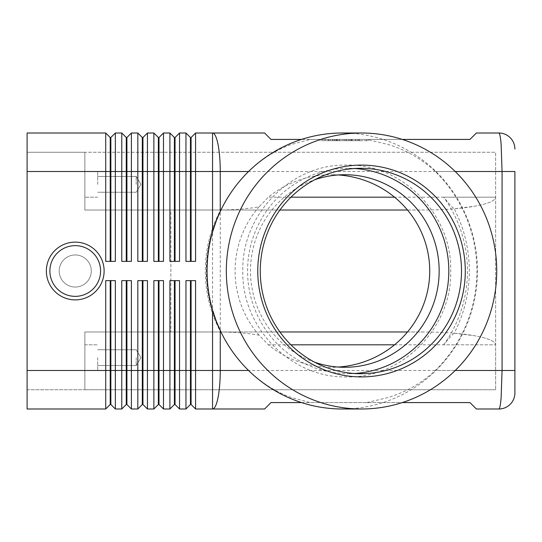 <?xml version="1.0" encoding="UTF-8"?>
<svg xmlns="http://www.w3.org/2000/svg" width="542" height="542" viewBox="0 0 542 542"><rect width="100%" height="100%" fill="white"/><g stroke="black" fill="none" stroke-linecap="round" stroke-linejoin="round"><path stroke-width="0.41" stroke-dasharray="2.71 2.03" d="M46.355 271A28.882 28.882 0 0 1 75.236 242.118A28.882 28.882 0 0 1 104.118 271A28.882 28.882 0 0 1 75.236 299.882A28.882 28.882 0 0 1 46.355 271M314.692 362.232A96.28 94.328 -90 0 1 250.499 271A96.28 94.328 -90 0 1 314.692 179.768M279.929 331.975L84.864 331.975L84.864 335.735L84.864 331.975L220.621 331.975A126.679 124.118 -90 0 1 205.296 271A126.679 124.118 -90 0 1 220.628 210.011L84.864 210.025L84.864 152.261L27.1 152.261L27.1 408.993L105.724 408.993L105.724 280.627L115.351 280.627L115.351 408.993L121.774 408.993L121.774 280.627L131.401 280.627L131.401 408.993L137.817 408.993L137.817 280.627L147.444 280.627L142.952 280.627L147.444 280.627L147.444 408.993L153.867 408.993L153.867 280.627L163.494 280.627L158.996 280.627L163.494 280.627L163.494 408.993L169.91 408.993L169.91 280.627L179.537 280.627L175.046 280.627L179.537 280.627L179.537 408.993L185.953 408.993L185.953 280.627L195.581 280.627L191.089 280.627L195.581 280.627L195.581 370.484L212.552 370.484L212.552 408.993L264.584 408.993L271 402.577L469.968 402.577L476.391 408.993L498.857 408.993C499.738 408.824 500.49 405.064 501.126 397.72L502.068 370.484L502.068 171.516L501.126 144.28C500.49 136.936 499.738 133.176 498.857 133.007L476.391 133.007L469.968 139.423L271 139.423L264.584 133.007L212.552 133.007L212.552 171.516L195.581 171.516L195.581 261.373L185.953 261.373L185.953 133.007L190.452 137.499L190.452 261.373L195.581 261.373L191.089 261.373L191.089 137.499L195.581 133.007L195.581 171.516L179.537 171.516L179.537 261.373L169.91 261.373L169.91 133.007L174.402 137.499L174.402 261.373L179.537 261.373L175.046 261.373L175.046 137.499L179.537 133.007L179.537 171.516L163.494 171.516L163.494 261.373L153.867 261.373L153.867 133.007L158.359 137.499L158.359 261.373L163.494 261.373L158.996 261.373L158.996 137.499L163.494 133.007L163.494 171.516L147.444 171.516L147.444 261.373L137.817 261.373L137.817 133.007L142.309 137.499L142.309 261.373L147.444 261.373L142.952 261.373L142.952 137.499L147.444 133.007L147.444 171.516L131.401 171.516L131.401 261.373L121.774 261.373L121.774 133.007L126.266 137.499L126.266 261.373L131.401 261.373L126.909 261.373L126.909 137.499L131.401 133.007L131.401 171.516L115.351 171.516L115.351 261.373L105.724 261.373L105.724 133.007L110.216 137.499L110.216 261.373L115.351 261.373L110.859 261.373L110.859 137.499L115.351 133.007L115.351 171.516L27.1 171.516L27.1 370.484L27.1 152.261L495.645 152.261L495.645 197.186L495.645 152.261L84.864 152.261L84.864 210.025L279.929 210.025M195.581 133.007L212.552 133.007A38.509 7.71 90 0 1 217.999 144.28A38.509 7.71 90 0 1 220.255 171.516L514.9 171.516L514.9 370.484L220.255 370.484L220.255 171.516L212.552 171.516L212.552 370.484L220.255 370.484A38.509 7.71 90 0 1 217.999 397.72A38.509 7.71 90 0 1 212.552 408.993L195.581 408.993L195.581 370.484L191.089 370.484L191.089 404.501L190.452 404.501L190.452 280.627L185.953 280.627L191.089 280.627L191.089 370.484L175.046 370.484L175.046 404.501L174.402 404.501L174.402 280.627L169.91 280.627L175.046 280.627L175.046 370.484L158.996 370.484L158.996 404.501L158.359 404.501L158.359 280.627L153.867 280.627L158.996 280.627L158.996 370.484L142.952 370.484L142.952 404.501L142.309 404.501L142.309 280.627L137.817 280.627L142.952 280.627L142.952 370.484L126.909 370.484L126.909 404.501L126.266 404.501L126.266 280.627L121.774 280.627L131.401 280.627L126.909 280.627L126.909 370.484L110.859 370.484L110.859 404.501L110.216 404.501L110.216 280.627L105.724 280.627L115.351 280.627L110.859 280.627L110.859 370.484L27.1 370.484L84.864 370.484L84.864 344.814L84.864 389.739L84.864 331.975L220.628 331.989C235.214 332.171 248.04 333.235 259.103 335.186L268.365 344.814A98.265 96.28 180 0 0 331.46 367.28A98.265 96.28 180 0 0 338.283 367.042M301.501 402.577L310.295 402.577L292.016 397.72C276.379 392.34 261.922 383.262 248.636 370.484A137.729 134.938 -90 0 1 225.526 340.633M338.283 174.958A98.265 96.28 180 0 0 331.46 174.72A98.265 96.28 180 0 0 268.365 197.186L259.103 206.814C248.04 208.765 235.214 209.829 220.628 210.011L84.864 210.025L84.864 171.516L27.1 171.516L27.1 133.007L105.724 133.007M115.351 133.007L121.774 133.007M131.401 133.007L137.817 133.007M147.444 133.007L153.867 133.007M163.494 133.007L169.91 133.007M179.537 133.007L185.953 133.007M105.724 408.993L110.216 404.501M59.193 271A16.043 16.043 0 0 0 75.236 287.043A16.043 16.043 0 0 0 91.286 271A16.043 16.043 0 0 1 75.236 287.043A16.043 16.043 0 0 0 91.286 271A16.043 16.043 0 0 1 75.236 287.043A16.043 16.043 0 0 1 59.193 271A16.043 16.043 0 0 0 75.236 287.043A16.043 16.043 0 0 1 59.193 271A16.043 16.043 0 0 1 75.236 254.957A16.043 16.043 0 0 1 91.286 271A16.043 16.043 0 0 0 75.236 254.957A16.043 16.043 0 0 0 59.193 271A16.043 16.043 0 0 1 75.236 254.957A16.043 16.043 0 0 1 91.286 271A16.043 16.043 0 0 1 75.236 287.043A16.043 16.043 0 0 1 59.193 271A16.043 16.043 0 0 1 75.236 254.957A16.043 16.043 0 0 1 91.286 271A16.043 16.043 0 0 1 75.236 287.043A16.043 16.043 0 0 1 59.193 271A16.043 16.043 0 0 0 75.236 287.043A16.043 16.043 0 0 0 91.286 271A16.043 16.043 0 0 1 75.236 287.043A16.043 16.043 0 0 1 59.193 271A16.043 16.043 0 0 1 75.236 254.957A16.043 16.043 0 0 1 91.286 271A16.043 16.043 0 0 0 75.236 254.957A16.043 16.043 0 0 0 59.193 271A16.043 16.043 0 0 1 75.236 254.957A16.043 16.043 0 0 1 91.286 271A16.043 16.043 0 0 0 75.236 254.957A16.043 16.043 0 0 0 59.193 271M75.236 242.118A28.882 28.882 0 0 1 104.118 271A28.882 28.882 0 0 1 75.236 299.882A28.882 28.882 0 0 0 104.118 271A28.882 28.882 0 0 0 75.236 242.118A28.882 28.882 0 0 0 46.355 271A28.882 28.882 0 0 0 75.236 299.882A28.882 28.882 0 0 1 46.355 271A28.882 28.882 0 0 1 75.236 242.118A28.882 28.882 0 0 1 104.118 271A28.882 28.882 0 0 1 75.236 299.882A28.882 28.882 0 0 0 104.118 271A28.882 28.882 0 0 0 75.236 242.118A28.882 28.882 0 0 0 46.355 271A28.882 28.882 0 0 0 75.236 299.882A28.882 28.882 0 0 1 46.355 271A28.882 28.882 0 0 1 75.236 242.118M407.503 210.025L423.471 210.025C443.268 209.971 460.28 208.717 474.507 206.265C488.274 203.738 495.327 200.709 495.645 197.186L495.645 344.814L495.645 197.186C495.327 200.709 488.274 203.738 474.507 206.265L454.21 208.805L451.229 206.265L443.695 197.186L495.645 197.186L394.549 197.186M407.503 331.975L423.471 331.975C443.268 332.029 460.28 333.283 474.507 335.735L454.21 333.195C464.196 313.703 469.243 292.971 469.338 271C469.243 249.029 464.196 228.297 454.21 208.805M97.702 184.355L97.702 171.516L97.702 184.355M136.211 184.355L136.211 176.462L136.211 184.355M97.702 357.645L97.702 370.484L97.702 357.645M136.211 357.645L136.211 365.538L136.211 357.645M394.549 344.814L495.645 344.814C495.327 341.291 488.274 338.262 474.507 335.735C488.274 338.262 495.327 341.291 495.645 344.814L495.645 389.739L495.645 344.814L443.695 344.814L451.229 335.735L454.21 333.195M402.286 139.423L366.717 139.423L387.374 144.28C405.585 149.66 421.554 158.738 435.273 171.516A137.729 134.938 -90 0 1 476.892 271A137.729 134.938 -90 0 1 435.273 370.484C421.554 383.262 405.585 392.34 387.374 397.72L366.717 402.577L402.286 402.577M225.526 201.367A137.729 134.938 -90 0 1 248.636 171.516C261.922 158.738 276.379 149.66 292.016 144.28L310.295 139.423L301.501 139.423M342.259 133.007A137.993 135.202 -90 0 1 477.461 271A137.993 135.202 -90 0 1 342.259 408.993M354.543 373.492A102.695 100.616 -90 0 1 348.194 373.695A102.695 100.616 -90 0 1 247.572 271A102.695 100.616 -90 0 1 348.194 168.305A102.695 100.616 -90 0 1 354.543 168.508M220.784 210.025C211.204 229.185 206.367 249.51 206.272 271C206.367 292.49 211.204 312.815 220.784 331.975M310.295 139.423L366.717 139.423M259.103 335.186A96.28 94.328 -90 0 1 235.086 271A96.28 94.328 -90 0 1 259.103 206.814M443.695 344.814A131.306 128.562 0 0 0 467.495 271A131.306 128.562 0 0 0 443.695 197.186M366.717 402.577L310.295 402.577M320.112 139.423L368.228 139.423L320.112 139.423L320.112 140.703L368.228 140.703L320.112 140.703M495.645 389.739L84.864 389.739L495.645 389.739M27.1 171.516L84.864 171.516L84.864 152.261L84.864 210.025L170.872 210.025L170.872 331.975L84.864 331.975L84.864 370.484L27.1 370.484M84.864 335.735L84.864 344.814L84.864 335.735M423.471 331.975L170.872 331.975L170.872 210.025L423.471 210.025M27.1 389.739L84.864 389.739L27.1 389.739M190.452 280.627L191.089 280.627M174.402 280.627L175.046 280.627M158.359 280.627L158.996 280.627M142.309 280.627L142.952 280.627M126.266 280.627L126.909 280.627M110.216 280.627L110.859 280.627M190.452 137.499L191.089 137.499M190.452 261.373L191.089 261.373M174.402 137.499L175.046 137.499M174.402 261.373L175.046 261.373M158.359 137.499L158.996 137.499M158.359 261.373L158.996 261.373M142.309 137.499L142.952 137.499M142.309 261.373L142.952 261.373M126.266 137.499L126.909 137.499M126.266 261.373L126.909 261.373M110.216 137.499L110.859 137.499M110.216 261.373L110.859 261.373M336.961 139.423L355.762 139.423L342.564 139.423L342.564 140.703L355.762 140.703L332.578 140.703L342.564 140.703L342.564 139.423L336.961 139.423L336.961 140.703M345.776 139.423L345.776 140.703L345.776 139.423M351.379 139.423L351.379 140.703M350.525 140.703L337.815 140.703L350.525 140.703L350.525 139.423L352.131 139.423L336.209 139.423L350.525 139.423L350.525 140.703M346.582 139.423L337.815 139.423L337.815 140.703L359.468 140.703L336.209 140.703L337.815 140.703L337.815 139.423L357.862 139.423L328.872 139.423L353.032 139.423L353.032 140.703L346.582 140.703L353.032 140.703L353.032 139.423L346.582 139.423L346.582 140.703M366.378 139.423L344.17 139.423L366.378 139.423L366.378 140.703M321.962 139.423L344.17 139.423L344.17 140.703L344.17 139.423L344.17 140.703L344.17 139.423L321.962 139.423L321.962 140.703M368.228 139.423L368.228 140.703M335.105 139.423L354.156 139.423L335.105 139.423L335.105 140.703L355.762 140.703L335.105 140.703M354.156 139.423L355.762 139.423L354.156 139.423L354.156 140.703M358.818 139.423L351.948 139.423L358.818 139.423L358.818 140.703L358.818 139.423M330.478 140.703L328.872 140.703L330.478 140.703L330.478 139.423L330.478 140.703M351.948 139.423L351.948 140.703M337.815 139.423L336.209 139.423L337.815 139.423L337.815 140.703L337.815 139.423M49.884 271A25.352 25.352 0 0 1 75.236 245.648A25.352 25.352 0 0 1 100.588 271A25.352 25.352 0 0 1 75.236 296.352A25.352 25.352 0 0 1 49.884 271A25.352 25.352 0 0 1 75.236 245.648A25.352 25.352 0 0 1 100.588 271A25.352 25.352 0 0 1 75.236 296.352A25.352 25.352 0 0 1 49.884 271A25.352 25.352 0 0 1 75.236 245.648A25.352 25.352 0 0 1 100.588 271A25.352 25.352 0 0 1 75.236 296.352A25.352 25.352 0 0 1 49.884 271M290.932 197.186L268.365 197.186M435.273 171.516L455.226 171.516M455.226 370.484L435.273 370.484M268.365 344.814L290.932 344.814M339.272 139.423L339.272 140.703M336.494 139.423L336.494 140.703M332.788 139.423L332.788 140.703L332.788 139.423M334.184 139.423L334.184 140.703L334.184 139.423M349.068 139.423L349.068 140.703M351.846 139.423L351.846 140.703M355.552 139.423L355.552 140.703M328.167 139.423L328.167 140.703M325.39 139.423L325.39 140.703M357.862 139.423L357.862 140.703L357.862 139.423M346.758 376.907C291.156 378.363 241.346 327.51 242.802 271C241.346 214.49 291.156 163.637 346.758 165.093C402.354 163.637 452.163 214.49 450.714 271C452.163 327.51 402.354 378.363 346.758 376.907M97.702 176.462L136.211 176.462L140.954 184.355L136.211 192.241L140.954 184.355L136.211 176.462L97.702 176.462M84.864 171.516L97.702 171.516L84.864 171.516M97.702 349.759L136.211 349.759L140.954 357.645L136.211 365.538L140.954 357.645L136.211 349.759L97.702 349.759M84.864 344.814L97.702 344.814L84.864 344.814M360.884 373.695L348.194 373.695M344.827 367.28L331.46 367.28M344.827 174.72L331.46 174.72M360.884 168.305L348.194 168.305M97.702 197.186L84.864 197.186L97.702 197.186M136.211 192.241L97.702 192.241L136.211 192.241M97.702 370.484L84.864 370.484L97.702 370.484M136.211 365.538L97.702 365.538L136.211 365.538M339.488 139.423L339.488 140.703M332.578 139.423L332.578 140.703M348.852 139.423L348.852 140.703M355.762 139.423L355.762 140.703L355.762 139.423M352.131 139.423L352.131 140.703M336.209 139.423L336.209 140.703L336.209 139.423M325.173 139.423L325.173 140.703M359.468 139.423L359.468 140.703L359.468 139.423M328.872 139.423L328.872 140.703"/><path stroke-width="0.81" d="M104.118 271A28.882 28.882 0 0 1 75.236 299.882A28.882 28.882 0 0 1 46.355 271A28.882 28.882 0 0 1 75.236 242.118A28.882 28.882 0 0 1 104.118 271M314.692 179.768A96.28 94.328 -90 0 1 344.827 174.72A96.28 94.328 -90 0 1 439.156 271A96.28 94.328 -90 0 1 344.827 367.28A96.28 94.328 -90 0 1 314.692 362.232M402.286 139.423L469.968 139.423L476.391 133.007L498.857 133.007A16.043 16.043 0 0 1 510.198 137.702A16.043 16.043 0 0 0 498.857 133.007C499.738 133.176 500.49 136.936 501.126 144.28L502.068 171.516L514.9 171.516L514.9 392.95L514.9 370.484L502.068 370.484L501.126 397.72C500.49 405.064 499.738 408.824 498.857 408.993A16.043 16.043 0 0 0 510.198 404.298A16.043 16.043 0 0 1 498.857 408.993L476.391 408.993L469.968 402.577L402.286 402.577M225.526 340.633A137.729 134.938 -90 0 1 225.492 340.566A137.729 134.938 -90 0 1 220.255 330.505L216.421 321.541L212.552 310.099A145.473 142.438 0 0 1 206.963 271A145.473 142.438 0 0 1 212.552 231.901L216.421 220.458L220.255 211.495A137.729 134.938 -90 0 1 225.492 201.434A137.729 134.938 -90 0 1 225.526 201.367M190.452 280.627L190.452 404.501L191.089 404.501L195.581 408.993L264.584 408.993L271 402.577L301.501 402.577M110.216 261.373L110.216 137.499L110.859 137.499L110.859 261.373M27.1 370.484L27.1 408.993L105.724 408.993L110.216 404.501L110.859 404.501L115.351 408.993L115.351 280.627L105.724 280.627L105.724 370.484L27.1 370.484L27.1 133.007L105.724 133.007L105.724 261.373L115.351 261.373L115.351 133.007L121.774 133.007L121.774 261.373L131.401 261.373L131.401 133.007L137.817 133.007L137.817 261.373L147.444 261.373L147.444 133.007L153.867 133.007L153.867 261.373L163.494 261.373L163.494 133.007L169.91 133.007L169.91 261.373L179.537 261.373L179.537 133.007L185.953 133.007L185.953 261.373L195.581 261.373L195.581 133.007L212.552 133.007A38.509 7.71 90 0 1 217.999 144.28A38.509 7.71 90 0 1 220.255 171.516L248.561 171.516M105.724 133.007L110.216 137.499M126.266 261.373L126.266 137.499L126.909 137.499L126.909 261.373M121.774 133.007L126.266 137.499M142.309 261.373L142.309 137.499L142.952 137.499L142.952 261.373M137.817 133.007L142.309 137.499M158.359 261.373L158.359 137.499L158.996 137.499L158.996 261.373M153.867 133.007L158.359 137.499M174.402 261.373L174.402 137.499L175.046 137.499L175.046 261.373M169.91 133.007L174.402 137.499M190.452 261.373L190.452 137.499L191.089 137.499L191.089 261.373M185.953 133.007L190.452 137.499M126.266 280.627L126.266 404.501L126.909 404.501L131.401 408.993L131.401 280.627L121.774 280.627L121.774 408.993L115.351 408.993L110.859 404.501L110.859 280.627M110.216 280.627L110.216 370.484L105.724 370.484L105.724 408.993M142.309 280.627L142.309 404.501L142.952 404.501L147.444 408.993L147.444 280.627L137.817 280.627L137.817 408.993L131.401 408.993L126.909 404.501L126.909 370.484L110.216 370.484L110.216 404.501M174.402 280.627L174.402 404.501L175.046 404.501L179.537 408.993L179.537 280.627L169.91 280.627L169.91 408.993L163.494 408.993L163.494 280.627L153.867 280.627L153.867 408.993L147.444 408.993L142.952 404.501L142.952 280.627M158.359 280.627L158.359 404.501L158.996 404.501L158.996 370.484L175.046 370.484L175.046 404.501L179.537 408.993L185.953 408.993L185.953 370.484L175.046 370.484L175.046 280.627M212.552 310.099L212.552 370.484L191.089 370.484L191.089 404.501L195.581 408.993L195.581 280.627L185.953 280.627L185.953 370.484L191.089 370.484L191.089 280.627M126.266 404.501L121.774 408.993L126.266 404.501M142.309 404.501L137.817 408.993L142.309 404.501M158.996 404.501L163.494 408.993L158.996 404.501M158.359 404.501L153.867 408.993L158.359 404.501M174.402 404.501L169.91 408.993L174.402 404.501M190.452 404.501L185.953 408.993L190.452 404.501M279.929 210.025L407.503 210.025M407.503 331.975L279.929 331.975M301.501 139.423L271 139.423L264.584 133.007L212.552 133.007L212.552 171.516L220.255 171.516L220.255 211.495M226.326 271A137.993 135.202 -90 0 1 361.528 133.007A137.993 135.202 -90 0 1 496.736 271A137.993 135.202 -90 0 1 361.528 408.993A137.993 135.202 -90 0 1 226.326 271M361.528 408.993L342.259 408.993A137.993 135.202 -90 0 1 225.567 340.701A137.993 135.202 -90 0 1 207.058 271A137.993 135.202 -90 0 1 225.567 201.299A137.993 135.202 -90 0 1 342.259 133.007L361.528 133.007M461.506 271A102.695 100.616 -90 0 1 360.884 373.695A102.695 100.616 -90 0 1 260.268 271A102.695 100.616 -90 0 1 360.884 168.305A102.695 100.616 -90 0 1 461.506 271M465.293 271A105.907 103.759 -90 0 1 361.528 376.907A105.907 103.759 -90 0 1 257.768 271A105.907 103.759 -90 0 1 361.528 165.093A105.907 103.759 -90 0 1 465.293 271M354.543 168.508A102.695 100.616 -90 0 1 448.81 271A102.695 100.616 -90 0 1 354.543 373.492M338.283 367.042A98.265 96.28 180 0 0 429.725 271A98.265 96.28 180 0 0 338.283 174.958M126.909 280.627L126.909 370.484L158.996 370.484L158.996 280.627M191.089 137.499L195.581 133.007M175.046 137.499L179.537 133.007M158.996 137.499L163.494 133.007M142.952 137.499L147.444 133.007M126.909 137.499L131.401 133.007M110.859 137.499L115.351 133.007M510.198 404.298A16.043 16.043 0 0 0 514.9 392.95A16.043 16.043 0 0 1 510.198 404.298M514.9 149.05A16.043 16.043 0 0 0 510.198 137.702A16.043 16.043 0 0 1 514.9 149.05M100.588 271A25.352 25.352 0 0 1 75.236 296.352A25.352 25.352 0 0 1 49.884 271A25.352 25.352 0 0 1 75.236 245.648A25.352 25.352 0 0 1 100.588 271M455.226 171.516L502.068 171.516L502.068 370.484L455.226 370.484M27.1 171.516L212.552 171.516L212.552 231.901M248.561 370.484L220.255 370.484A38.509 7.71 90 0 1 217.999 397.72A38.509 7.71 90 0 1 212.552 408.993L212.552 370.484L220.255 370.484L220.255 330.505M290.932 344.814L394.549 344.814M394.549 197.186L290.932 197.186"/></g></svg>
